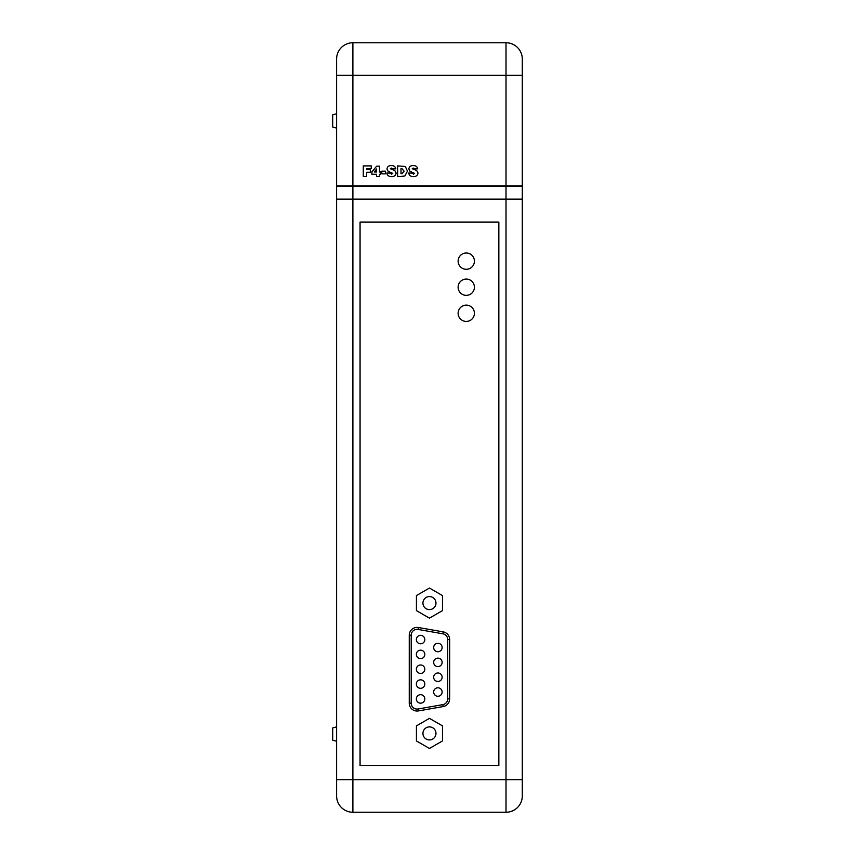 <?xml version="1.0" encoding="UTF-8"?>
<svg xmlns="http://www.w3.org/2000/svg" width="855" height="855" viewBox="0 0 855 855"><rect width="100%" height="100%" fill="white"/><g stroke="black" fill="none" stroke-linecap="round" stroke-linejoin="round"><path stroke-width="1.28" d="M522.298 185.963L506.01 185.963L506.01 75.326L522.298 75.326L522.298 186.091L336.603 186.091L336.603 59.038A16.288 16.288 0 0 1 352.891 42.75L506.01 42.75A16.288 16.288 0 0 1 522.298 59.038L522.298 75.326L522.298 59.038A16.288 16.288 0 0 0 506.01 42.75A16.288 16.288 0 0 1 522.298 59.038M522.298 186.091L522.298 795.962A16.288 16.288 0 0 1 506.01 812.25L352.891 812.25A16.288 16.288 0 0 1 336.603 795.962L336.603 186.091M336.603 199.13L522.298 199.13M433.667 692.026A4.232 4.232 0 0 0 437.899 696.269A4.232 4.232 0 0 0 442.131 692.026A4.232 4.232 0 0 0 437.899 687.794A4.232 4.232 0 0 0 433.667 692.026M433.667 677.224A4.232 4.232 0 0 0 437.899 681.456A4.232 4.232 0 0 0 442.131 677.224A4.232 4.232 0 0 0 437.899 672.992A4.232 4.232 0 0 0 433.667 677.224M433.667 662.369A4.232 4.232 0 0 0 437.899 666.601A4.232 4.232 0 0 0 442.131 662.369A4.232 4.232 0 0 0 437.899 658.136A4.232 4.232 0 0 0 433.667 662.369M433.667 647.513A4.232 4.232 0 0 0 437.899 651.745A4.232 4.232 0 0 0 442.131 647.513A4.232 4.232 0 0 0 437.899 643.281A4.232 4.232 0 0 0 433.667 647.513M416.353 698.93A4.232 4.232 0 0 0 420.585 703.163A4.232 4.232 0 0 0 424.817 698.93A4.232 4.232 0 0 0 420.585 694.688A4.232 4.232 0 0 0 416.353 698.93M416.353 684.075A4.232 4.232 0 0 0 420.585 688.307A4.232 4.232 0 0 0 424.817 684.075A4.232 4.232 0 0 0 420.585 679.832A4.232 4.232 0 0 0 416.353 684.075M416.353 669.219A4.232 4.232 0 0 0 420.585 673.451A4.232 4.232 0 0 0 424.817 669.219A4.232 4.232 0 0 0 420.585 664.976A4.232 4.232 0 0 0 416.353 669.219M416.353 654.396A4.232 4.232 0 0 0 420.585 658.628A4.232 4.232 0 0 0 424.817 654.396A4.232 4.232 0 0 0 420.585 650.163A4.232 4.232 0 0 0 416.353 654.396M416.353 639.583A4.232 4.232 0 0 0 420.585 643.815A4.232 4.232 0 0 0 424.817 639.583A4.232 4.232 0 0 0 420.585 635.351A4.232 4.232 0 0 0 416.353 639.583M422.936 733.408A6.519 6.519 0 0 0 429.456 739.928A6.519 6.519 0 0 0 435.975 733.408A6.519 6.519 0 0 0 429.456 726.9A6.519 6.519 0 0 0 422.936 733.408M422.936 603.096A6.519 6.519 0 0 0 429.456 609.615A6.519 6.519 0 0 0 435.975 603.096A6.519 6.519 0 0 0 429.456 596.576A6.519 6.519 0 0 0 422.936 603.096M474.418 313.283A8.144 8.144 0 0 0 466.264 305.139A8.144 8.144 0 0 0 458.12 313.283A8.144 8.144 0 0 0 466.264 321.427A8.144 8.144 0 0 0 474.418 313.283A8.144 8.144 0 0 0 466.264 305.139A8.144 8.144 0 0 0 458.12 313.283A8.144 8.144 0 0 0 466.264 321.427A8.144 8.144 0 0 0 474.418 313.283M474.418 287.216A8.144 8.144 0 0 0 466.264 279.072A8.144 8.144 0 0 0 458.12 287.216A8.144 8.144 0 0 0 466.264 295.36A8.144 8.144 0 0 0 474.418 287.216A8.144 8.144 0 0 0 466.264 279.072A8.144 8.144 0 0 0 458.12 287.216A8.144 8.144 0 0 0 466.264 295.36A8.144 8.144 0 0 0 474.418 287.216M474.418 261.16A8.144 8.144 0 0 0 466.264 253.005A8.144 8.144 0 0 0 458.12 261.16A8.144 8.144 0 0 0 466.264 269.304A8.144 8.144 0 0 0 474.418 261.16A8.144 8.144 0 0 0 466.264 253.005A8.144 8.144 0 0 0 458.12 261.16A8.144 8.144 0 0 0 466.264 269.304A8.144 8.144 0 0 0 474.418 261.16M336.603 741.232L332.702 740.184L332.702 727.947L336.603 726.9M336.603 128.1L332.702 127.053L332.702 114.816L336.603 113.768M506.01 185.963L336.603 185.963M336.603 199.258L352.891 199.258L352.891 779.675L506.01 779.675L506.01 812.25A16.288 16.288 0 0 0 522.298 795.962L522.298 779.675L506.01 779.675L506.01 199.258L522.298 199.258M498.85 765.471L498.85 222.065L360.062 222.065L360.062 765.471L498.85 765.471M352.891 199.258L506.01 199.258M336.603 795.962A16.288 16.288 0 0 0 352.891 812.25A16.288 16.288 0 0 1 336.603 795.962M442.484 595.572L429.456 588.048L416.428 595.572L416.428 610.62L429.456 618.144L442.484 610.62L442.484 595.572M442.484 725.884L429.456 718.36L416.428 725.884L416.428 740.932L429.456 748.456L442.484 740.932L442.484 725.884M418.095 708.987L418.437 710.911A7.823 7.823 0 0 1 409.256 703.216L409.256 635.212A7.823 7.823 0 0 1 418.437 627.517L443.189 631.877A7.823 7.823 0 0 1 449.655 639.583L449.655 698.845A7.823 7.823 0 0 1 443.189 706.551L418.437 710.911A7.823 7.823 0 0 1 409.256 703.216L411.212 703.216A5.867 5.867 0 0 0 418.095 708.987L442.858 704.627A5.867 5.867 0 0 0 447.699 698.845L447.699 639.583A5.867 5.867 0 0 0 442.858 633.801L418.095 629.44A5.867 5.867 0 0 0 411.212 635.212L411.212 703.216M366.667 176.429L363.29 176.429L363.29 165.891L371.262 165.891L371.262 168.595L366.667 168.595L366.667 169.675L370.322 169.675L370.322 172.24L366.667 172.24L366.667 176.429M379.502 176.429L376.531 176.429L376.531 174.27L371.936 174.27L371.936 171.791L376.681 166.159L379.502 166.159L379.502 171.973L380.721 171.973L380.721 174.27L379.502 174.27L379.502 176.429M376.606 168.969L374.191 171.973L376.606 171.973L376.606 168.969M385.455 173.864L381.8 173.864L381.8 171.16L385.455 171.16L385.455 173.864M391.462 176.568C388.875 176.654 387.326 175.478 386.802 173.052L390.051 173.052L391.537 174.131L392.755 173.362L388.17 171.331L386.941 168.927C387.358 166.597 388.833 165.496 391.355 165.614C393.824 165.496 395.32 166.575 395.854 168.863L392.616 168.863L391.334 168.05L390.318 168.724L394.796 170.562L396.132 172.988C395.737 175.521 394.176 176.707 391.462 176.568M401.07 176.429L397.618 176.429L397.618 165.891L405.302 166.49L407.482 171.171L404.81 175.991L401.07 176.429M400.995 173.725L401.893 173.725L404.105 171.171L401.935 168.595L400.995 168.595L400.995 173.725M413.35 176.568C410.763 176.654 409.214 175.478 408.701 173.052L411.939 173.052L413.435 174.131L414.643 173.362L410.058 171.331L408.829 168.927C409.256 166.597 410.731 165.496 413.254 165.614C415.712 165.496 417.219 166.575 417.753 168.863L414.504 168.863L413.221 168.05L412.217 168.724L416.684 170.562L418.02 172.988C417.625 175.521 416.075 176.707 413.35 176.568M352.891 186.091L352.891 199.13M506.01 199.13L506.01 186.091M506.01 42.75L506.01 75.326L352.891 75.326L352.891 185.963M336.603 59.038A16.288 16.288 0 0 1 352.891 42.75L352.891 75.326L336.603 75.326M336.603 779.675L352.891 779.675L352.891 812.25M411.212 635.212L409.256 635.212A7.823 7.823 0 0 1 418.437 627.517L418.095 629.44M447.699 698.845L449.655 698.845A7.823 7.823 0 0 1 443.189 706.551L442.858 704.627M442.858 633.801L443.189 631.877A7.823 7.823 0 0 1 449.655 639.583L447.699 639.583"/></g></svg>
